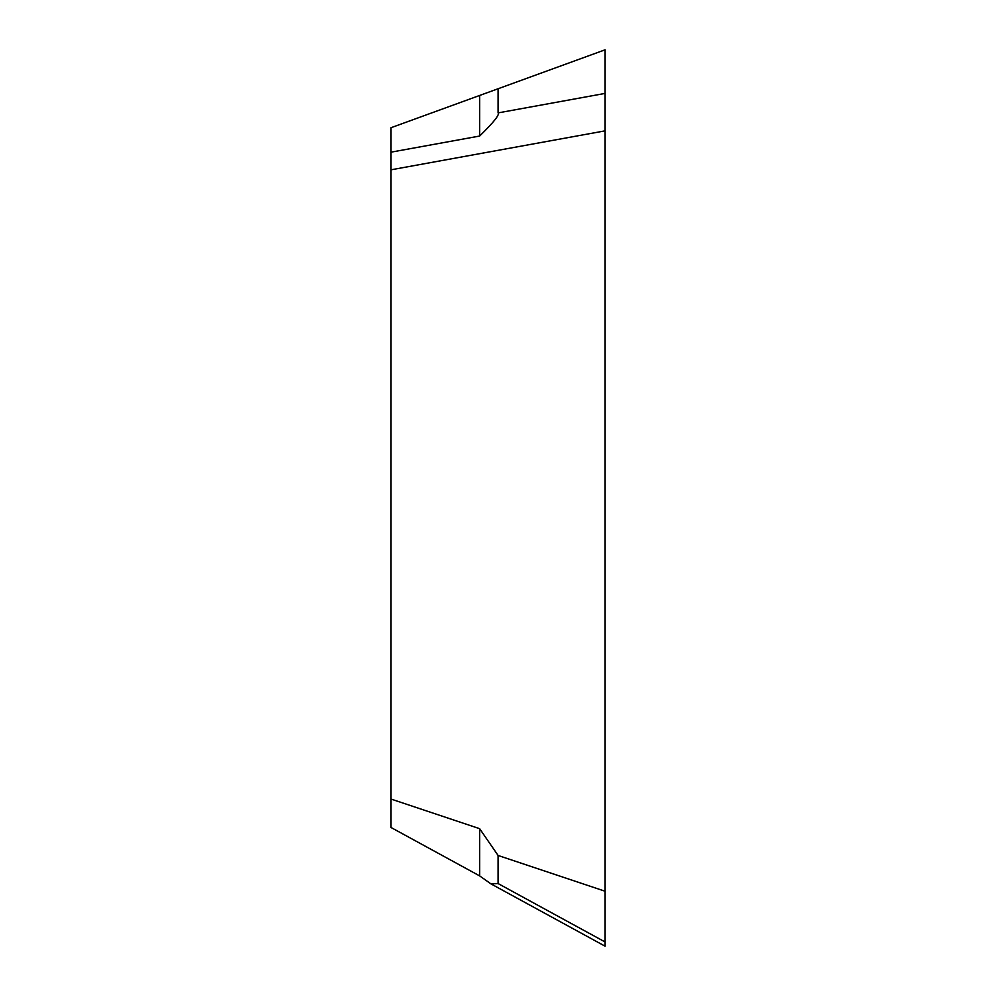 <?xml version="1.0" encoding="UTF-8"?>
<svg xmlns="http://www.w3.org/2000/svg" width="996" height="996" viewBox="0 0 996 996"><rect width="100%" height="100%" fill="white"/><g stroke="black" fill="none" stroke-linecap="round" stroke-linejoin="round"><path stroke-width="1.49" d="M390.893 152.189L390.893 127.762L479.636 95.467L479.636 136.041L390.893 152.189L390.893 827.427L479.636 875.882L479.636 828.672L498.087 855.464L498.087 883.552L490.966 883.888L479.636 875.882M479.636 95.467L498.087 88.756L498.087 112.897C499.83 114.615 493.68 122.334 479.636 136.041M490.966 883.888L605.107 946.2L605.107 49.8L498.087 88.756M498.087 883.552L605.107 941.979L605.107 93.412L605.107 891.233L498.087 855.464M390.893 799.016L479.636 828.672M605.107 49.8L605.107 93.412L498.087 112.897M390.893 169.83L605.107 130.85"/></g></svg>
